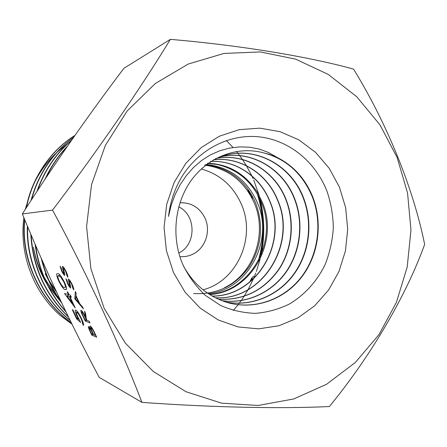 <?xml version="1.0" encoding="UTF-8"?>
<svg xmlns="http://www.w3.org/2000/svg" width="447" height="447" viewBox="0 0 447 447"><rect width="100%" height="100%" fill="white"/><g stroke="black" fill="none" stroke-linecap="round" stroke-linejoin="round"><path stroke-width="0.67" d="M210.403 161.428C235.67 159.825 260.081 176.509 269.826 201.083C288.254 242.319 256.969 296.557 212.319 296.132M212.157 296.043C256.952 296.395 287.98 242.263 269.63 201.1C259.981 176.822 236.038 160.216 211.045 161.434M213.47 159.791C240.497 156.394 267.418 173.894 277.766 200.239C297.322 243.911 262.434 300.954 215.381 297.786M215.292 297.741C262.294 300.825 297.031 243.878 277.537 200.262C267.261 174.079 240.564 156.618 213.711 159.802M216.683 158.299C245.33 152.919 274.989 171.045 286.007 199.362C294.975 221.835 292.455 248.973 279.084 269.239C264.054 290.416 243.883 300.434 218.566 299.306M218.471 299.261C243.755 300.35 263.881 290.321 278.855 269.172C292.209 248.906 294.685 221.835 285.745 199.39C274.765 171.128 245.174 153.03 216.577 158.344M220.013 156.97C250.32 149.354 282.845 168.111 294.551 198.457C303.977 222.086 300.909 250.817 286.421 271.726C271.832 292.64 246.61 304.312 221.874 300.675M221.768 300.635C246.437 304.217 271.653 292.539 286.181 271.647C300.591 250.75 303.731 222.092 294.249 198.49C282.605 168.223 250.175 149.466 219.89 157.014M215.113 159.003L222.159 156.227C254.449 145.18 290.863 164.641 303.407 197.518C313.252 222.466 309.754 252.667 293.942 274.313C278.246 295.875 251.097 307.173 225.333 301.904M225.21 301.865C250.935 307.072 278 295.752 293.679 274.223C309.374 252.594 312.978 222.466 303.055 197.552C290.79 165.39 255.617 145.94 223.735 155.74M221.885 156.31L215.588 158.746M277.313 157.517L269.027 154.232L260.411 152.081C234.977 146.588 207.073 157.947 190.707 181.108C174.486 204.329 171.19 237.508 182.778 264.49C188.545 276.274 196.01 286.521 205.173 295.232L220.594 305.48C231.848 310.358 243.447 312.978 255.388 313.347C267.289 312.408 278.626 309.296 289.393 304.021C304.787 294.824 317.269 280.995 325.276 264.199C329.774 252.633 332.462 240.581 333.328 228.048C333.11 215.476 331.037 203.318 327.103 191.579C315.789 162.166 289.74 140.537 260.003 136.95C230.395 133.407 199.345 148.728 181.834 176.721C174.643 188.83 170.201 202.078 168.502 216.471L171.184 205.201L175.123 194.54L180.281 184.527L186.488 175.397L193.68 167.284L201.798 160.333L210.559 154.802L219.902 150.712L229.657 148.08L239.57 146.884L249.577 147.192L259.288 149.063L268.574 152.522L277.313 157.517C293.545 165.798 305.307 178.806 312.587 196.54C323.052 222.913 318.728 255.243 301.323 277.537C283.918 299.859 254.404 310.285 227.495 302.569C208.386 296.735 193.685 284.51 183.399 265.909M228.769 302.921C255.578 309.922 284.421 299.093 301.485 276.855C318.393 254.583 322.633 222.673 312.202 196.585C301.932 172.402 284.666 157.573 260.411 152.081M204.609 165.127C227.54 168.223 244.028 180.694 254.075 202.552C267.803 233.323 254.114 273.598 224.495 287.672M203.039 289.807C237.525 280.967 256.489 236.871 241.095 203.614C232.898 185.689 219.633 174.146 201.295 168.983M205.681 164.379C229.551 166.854 246.727 179.493 257.204 202.295C274.369 239.966 248.638 289.846 208.358 293.696M193.551 293.523C216.834 294.88 235.44 285.879 249.37 266.518C261.83 246.163 263.853 224.807 255.438 202.441C245.459 180.499 229.06 167.96 206.235 164.826M207.453 163.205C228.719 164.043 245.364 173.788 257.383 192.433C247.599 177.431 234.222 168.122 217.253 164.513L208.073 163.462M257.383 192.433L262.16 201.893C279.643 240.933 251.538 292.277 209.688 294.556M209.347 294.338C251.018 291.673 278.498 240.704 261.204 201.971C252.41 181.817 237.759 169.329 217.253 164.513M339.435 187.125L329.26 168.357L315.56 152.354L298.909 139.9L280.051 131.669L259.852 128.155L239.29 129.647L219.41 136.19L201.273 147.566L185.879 163.261L174.123 182.51L166.703 204.29L164.071 227.417L166.385 250.605L173.509 272.564L185.013 292.092L200.217 308.151L218.237 319.94L238.061 326.925L258.64 328.858L278.917 325.757L297.898 317.895L314.71 305.759L328.606 290.008L338.988 271.418L345.436 250.884L347.693 229.345L345.665 207.766L339.435 187.125M179.962 202.759C191.405 202.441 199.781 207.62 205.095 218.292C211.04 231.127 205.43 248.051 193.126 254.041C189.142 256.053 184.935 256.924 180.504 256.662L179.85 256.606M188.243 64.038L155.327 83.494L127.093 111.063L105.341 145.415L91.518 184.684L86.584 226.601L90.886 268.647L104.134 308.29L125.411 343.218L153.315 371.507L186.053 391.762L221.667 403.166L258.176 405.474L293.707 398.953L326.573 384.275L355.365 362.45L378.933 334.697L396.416 302.39L407.206 266.993L410.961 230.009L407.552 192.981L397.109 157.428L379.972 124.858L356.734 96.731L328.254 74.42L295.646 59.149L260.31 51.925L223.897 53.45L188.243 64.038M170.374 39.358C140.978 87.685 97.29 151.282 52.545 210.096C87.171 274.173 120.411 346.09 141.934 402.378C213.845 407.563 282.856 408.843 329.4 406.513C371.379 355.343 406.345 295.109 424.65 244.431C413.654 189.679 387.61 124.395 353.538 69.089C308.866 56.78 241.609 45.465 170.374 39.358L123.897 68.307C87.193 116.885 53.344 165.429 22.35 213.94L52.545 210.096M141.934 402.378L99.189 377.352C70.492 323.371 44.879 268.898 22.35 213.94M46.829 283.856C40.006 272.569 35.564 260.366 33.508 247.241C35.067 256.153 37.811 264.747 41.733 273.028L43.61 276.754M45.08 279.42L56.853 295.847M57.909 297.02L59.859 299.082M42.046 273.089L42.594 274.223M44.113 277.179L49.74 286.426L56.261 294.886M57.345 296.126L59.635 298.602M45.203 273.737L48.522 280.101M49.991 282.605L56.64 292.232M45.527 273.799L47.522 277.755M49.041 280.515L56.233 291.36M249.258 193.311L247.521 188.533M250.795 195.898L249.018 190.623M249.622 282.191L251.795 277.878M258.293 260.791C264.585 239.022 264.289 216.823 257.416 194.182M250.929 281.107L253.371 276.067M259.903 257.556C264.976 237.91 264.708 217.829 259.092 197.323M178.744 206.832C196.434 215.264 196.468 244.626 178.794 253.041M48.449 286.426L60.736 301.68M23.881 217.633C19.059 254.108 33.441 292.221 60.518 315.694L72.006 324.209M67.95 143.392L57.216 152.081M55.724 153.5C47.226 161.736 40.264 171.19 34.838 181.851M31.787 188.405L25.233 209.453M60.518 315.694L71.995 324.181M71.285 322.74C40.129 301.842 20.02 257.461 24.563 219.287M26.166 208.011C31.502 178.482 50.667 150.309 74.973 135.396M74.884 135.519C50.924 150.415 32.039 178.18 26.591 207.352M24.814 219.885C20.54 257.779 40.414 301.63 71.196 322.555M70.157 320.443C43.158 299.535 25.635 260.998 27.39 226.048M31.011 200.524C38.241 173.928 52.489 152.796 73.761 137.123M73.61 137.341C52.796 152.863 38.766 173.66 31.519 199.742M27.68 226.752C26.189 261.344 43.454 299.3 70.023 320.175M68.508 317.079C45.203 294.718 32.631 267.066 30.793 234.122M36.933 191.456C44.041 170.843 55.612 153.74 71.643 140.151M71.369 140.542C55.892 153.869 44.627 170.514 37.576 190.472M31.156 234.977C33.162 267.334 45.549 294.573 68.318 316.683M66.027 311.967C48.796 292.83 38.487 270.239 35.101 244.202M45.035 179.186C50.729 166.714 58.222 155.673 67.525 146.063M66.905 146.962C58.406 155.964 51.45 166.206 46.047 177.671M35.576 245.314C39.073 270.591 49.125 292.606 65.726 311.347M61.787 303.144C52.008 289.667 45.158 274.721 41.236 258.293M42.012 260.059C45.868 275.285 52.26 289.231 61.194 301.893M252.555 199.222L251.03 193.735M233.323 310.464L235.932 307.407M236.239 307.033L238.078 304.731M238.106 304.692L239.206 303.256M239.257 303.195L241.123 300.635M241.201 300.524L241.509 300.093M241.9 299.529L243.989 296.417M244.09 296.266L247.968 289.846M248.096 289.611L253.287 279.202M253.438 278.85L255.824 272.983M256.388 271.458L260.109 259.182M261.121 254.773C264.898 236.91 264.624 218.605 260.305 199.87M259.193 195.596L253.7 179.985M253.069 178.549L251.957 176.124M251.795 175.788L246.476 165.831M246.347 165.613L242.481 159.585M242.38 159.434L239.793 155.813M239.374 155.254L237.888 153.321M237.843 153.26L236.435 151.505M233.01 147.51L230.546 144.845M230.339 144.627L227.881 142.146M227.752 142.017L226.238 140.565M72.196 284.555C73.364 287.158 73.9 288.935 73.805 289.885L72.85 288.287L71.732 284.448C70.738 282.364 69.922 281.113 69.285 280.694L70.76 287.203L70.553 288.047C69.771 287.605 68.737 286.041 67.447 283.364L65.938 278.721L66.894 280.247L67.983 283.649L69.777 286.426L69.095 283.035C68.391 280.945 68.162 279.621 68.413 279.062L68.525 279.051C69.453 279.587 70.676 281.42 72.196 284.555M89.987 322.84L85.181 321.035L81.689 313.464C80.901 311.542 80.672 310.469 81.008 310.252L81.186 310.268C82.343 311.112 83.762 313.381 85.444 317.079L84.544 311.19L85.489 313.213L86.377 319.074L86.992 320.387L89.227 321.214L89.987 322.84M64.547 282.387C66.603 287.142 67.1 289.527 66.039 289.555L65.268 289.516C63.999 289.768 61.826 286.952 58.753 281.074C56.64 276.201 56.126 273.732 57.21 273.665L57.831 273.653C59.105 273.368 61.345 276.28 64.547 282.387M76.666 318.985L72.28 309.637L72.867 309.838L76.515 317.61L78.633 319.426L77.253 316.677C75.448 312.732 74.856 310.525 75.476 310.062L75.766 310.089C77.23 310.905 79.208 313.867 81.689 318.974C83.488 322.969 84.03 325.109 83.315 325.405L82.321 323.332C82.706 322.941 82.265 321.371 81.008 318.622C79.22 314.962 77.795 312.811 76.722 312.168L76.526 312.146C76.146 312.615 76.649 314.325 78.029 317.275L80.717 322.466L76.666 318.985L77.571 318.515M75.213 307.894L64.765 293.886L64.569 293.467L68.452 294.551L67.184 291.857L67.771 292.014L69.039 294.718L70.369 295.093L71.358 297.205L70.023 296.819L75.213 307.894M96.708 337.217L91.775 335.121L90.16 331.674C88.741 328.752 88.199 327.025 88.534 326.483L90.702 328.981C89.992 327.182 89.802 326.187 90.138 325.992L90.333 326.014C91.428 326.791 92.797 328.897 94.423 332.333L96.708 337.217M74.8 298.859L75.347 291.522L76.186 293.31L75.962 295.607L79.812 303.837L82.617 307.072L83.449 308.855L74.8 298.859L75.694 298.406M66.24 271.804C67.408 274.419 67.955 276.224 67.877 277.218L66.927 275.626L65.782 271.726C64.787 269.63 63.977 268.39 63.351 267.999L64.882 274.642L64.698 275.531C63.932 275.123 62.898 273.575 61.608 270.888L60.071 266.183L61.021 267.697L62.127 271.145L63.915 273.899L63.2 270.435C62.474 268.295 62.239 266.937 62.491 266.362L62.586 266.351C63.496 266.842 64.714 268.658 66.24 271.804M78.996 319.236L78.633 319.426M77.661 316.465L77.253 316.677M83.248 322.851L82.321 323.332M81.421 318.409L81.008 318.622M77.527 311.755L76.722 312.168M65.228 293.651L64.765 293.886M68.86 294.344L68.452 294.551M70.956 296.344L70.023 296.819M72.688 303.591L69.43 296.646L66.972 295.936L72.688 303.591L73.101 303.384M70.782 295.964L69.43 296.646M69.268 294.78L66.972 295.936M66.536 288.879L65.268 289.516M59.155 280.872L58.753 281.074M59.272 281.129C61.68 285.644 63.351 287.745 64.284 287.427L65.005 287.455C65.787 287.438 65.43 285.683 63.938 282.186L60.608 276.922L58.272 275.76C57.412 275.726 57.747 277.514 59.272 281.129M60.06 275.134L58.808 275.754M61.25 276.604L60.608 276.922M64.357 281.979L63.938 282.186M93.429 334.261L91.775 335.121M91.054 328.796L90.702 328.981M90.517 331.585L91.529 333.747L93.088 334.401L92.585 333.322C91.428 330.702 90.389 328.964 89.461 328.109L89.355 328.098C89.21 328.545 89.596 329.707 90.517 331.585M89.976 327.847L89.461 328.109M92.909 333.155L92.585 333.322M93.412 334.227L93.088 334.401M93.093 333.546L93.591 334.607L95.44 335.384L94.362 333.082C93.155 330.35 92.06 328.534 91.087 327.629L91.585 330.221L93.093 333.546M91.629 327.349L91.087 327.629M94.691 332.909L94.362 333.082M95.77 335.211L95.44 335.384M86.88 320.158L85.181 321.035M82.041 313.286L81.689 313.464M86.031 316.778L85.444 317.079M83.349 316.275L84.913 319.616L86.5 320.203L84.969 316.923C83.824 314.33 82.812 312.649 81.935 311.877L81.84 311.872C81.689 312.487 82.198 313.956 83.349 316.275M82.483 311.598L81.935 311.877M86.824 320.035L86.5 320.203M75.722 298.104L74.694 298.63M75.895 296.333L75.638 299.021L78.923 302.809L75.895 296.333L76.225 296.165M79.253 302.636L78.923 302.809M73.515 287.957L72.85 288.287M72.068 284.281L71.732 284.448M69.855 280.409L69.285 280.694M67.776 283.202L67.447 283.364M70.213 285.158L69.793 285.37M69.525 282.822L69.095 283.035M67.586 275.302L66.927 275.626M66.122 271.558L65.782 271.726M63.932 267.714L63.351 267.999M61.937 270.726L61.608 270.888M64.334 272.603L63.915 272.81M63.625 270.228L63.2 270.435M90.478 331.506L90.16 331.674M83.835 317.314L83.516 317.476M85.288 316.755L84.969 316.923M76.526 312.146L77.46 311.671M58.272 275.76L59.898 274.961M65.005 287.455L66.268 286.823M89.355 328.098L89.942 327.791M90.976 327.612L91.59 327.293M81.84 311.872L82.455 311.553M69.218 280.699L69.838 280.386M69.844 286.426L70.486 286.108M63.29 268.004L63.921 267.697M63.977 273.899L64.619 273.586"/></g></svg>
